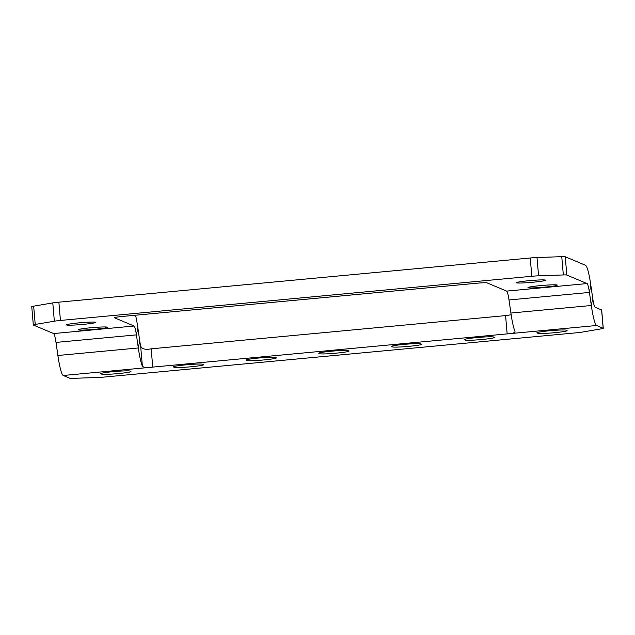 <?xml version="1.0" encoding="UTF-8"?>
<svg xmlns="http://www.w3.org/2000/svg" width="635" height="635" viewBox="0 0 635 635"><rect width="100%" height="100%" fill="white"/><g stroke="black" fill="none" stroke-linecap="round" stroke-linejoin="round"><path stroke-width="0.95" d="M66.588 324.985A14.716 0.952 175.1 0 0 82.105 324.485A14.716 0.952 175.1 0 0 95.79 322.366A14.716 0.952 175.1 0 0 95.671 322.255A14.716 0.952 175.1 0 0 80.153 322.755A14.716 0.952 175.1 0 0 66.469 324.874A14.716 0.952 175.1 0 0 66.588 324.985M78.256 329.89A14.716 0.952 175.1 0 0 93.774 329.398A14.716 0.952 175.1 0 0 107.458 327.271A14.716 0.952 175.1 0 0 107.339 327.168A14.716 0.952 175.1 0 0 91.821 327.66A14.716 0.952 175.1 0 0 78.137 329.787A14.716 0.952 175.1 0 0 78.256 329.89M528.082 287.734A14.716 0.952 175.1 0 0 543.592 287.242A14.716 0.952 175.1 0 0 557.276 285.115A14.716 0.952 175.1 0 0 557.157 285.012A14.716 0.952 175.1 0 0 541.639 285.504A14.716 0.952 175.1 0 0 527.963 287.631A14.716 0.952 175.1 0 0 528.082 287.734M516.406 282.829A14.716 0.952 175.1 0 0 531.924 282.329A14.716 0.952 175.1 0 0 545.608 280.21A14.716 0.952 175.1 0 0 545.489 280.099A14.716 0.952 175.1 0 0 529.971 280.599A14.716 0.952 175.1 0 0 516.287 282.718A14.716 0.952 175.1 0 0 516.406 282.829M275.288 357.426A14.716 0.952 175.1 0 0 259.771 357.918A14.716 0.952 175.1 0 0 246.086 360.045A14.716 0.952 175.1 0 0 246.205 360.148L247.142 360.537A14.716 0.952 175.1 0 0 262.66 360.045A14.716 0.952 175.1 0 0 276.336 357.918A14.716 0.952 175.1 0 0 276.217 357.815L275.288 357.426M319.842 353.727A14.716 0.952 175.1 0 0 335.351 353.235A14.716 0.952 175.1 0 0 349.036 351.107A14.716 0.952 175.1 0 0 348.917 351.004L347.988 350.607A14.716 0.952 175.1 0 0 332.47 351.107A14.716 0.952 175.1 0 0 318.786 353.227A14.716 0.952 175.1 0 0 318.905 353.338L319.842 353.727L319.762 352.798M392.541 346.916A14.716 0.952 175.1 0 0 408.051 346.416A14.716 0.952 175.1 0 0 421.735 344.297A14.716 0.952 175.1 0 0 421.616 344.186L420.688 343.797A14.716 0.952 175.1 0 0 405.17 344.289A14.716 0.952 175.1 0 0 391.485 346.416A14.716 0.952 175.1 0 0 391.604 346.519L392.541 346.916L392.462 345.988M566.079 330.168A14.716 0.952 175.1 0 0 550.569 330.668A14.716 0.952 175.1 0 0 536.885 332.788A14.716 0.952 175.1 0 0 537.004 332.899L537.932 333.288A14.716 0.952 175.1 0 0 553.45 332.796A14.716 0.952 175.1 0 0 567.134 330.668A14.716 0.952 175.1 0 0 567.015 330.565L566.079 330.168M202.589 364.236A14.716 0.952 175.1 0 0 187.071 364.728A14.716 0.952 175.1 0 0 173.387 366.855A14.716 0.952 175.1 0 0 173.506 366.959L174.442 367.355A14.716 0.952 175.1 0 0 189.96 366.855A14.716 0.952 175.1 0 0 203.644 364.736A14.716 0.952 175.1 0 0 203.525 364.625L202.589 364.236M53.642 333.565A14.597 1.778 84.6 0 1 56.007 342.416L57.888 355.489A32.988 4.008 -95.4 0 0 63.23 375.491L69.755 378.238A9.192 0.595 175.1 0 0 73.239 378.333L97.996 377.468A9.192 0.595 175.1 0 0 104.759 377.007L576.135 332.827A9.192 0.595 175.1 0 0 582.216 332.081L601.337 328.843A9.192 0.595 175.1 0 0 603.25 328.311A9.192 0.595 175.1 0 0 603.179 328.247L596.654 325.501A32.988 4.008 84.6 0 1 591.32 305.498L589.431 292.425A14.597 1.778 -95.4 0 0 587.065 283.575L566.817 275.05A9.192 0.595 175.1 0 0 563.332 274.947L538.575 275.82A9.192 0.595 175.1 0 0 531.805 276.281L60.436 320.453A9.192 0.595 175.1 0 0 54.348 321.199L35.227 324.445A9.192 0.595 175.1 0 0 33.314 324.977A9.192 0.595 175.1 0 0 33.393 325.041L53.642 333.565L134.064 326.025L114.498 317.794A9.192 0.595 -4.9 0 1 114.427 317.722A9.192 0.595 -4.9 0 1 122.42 316.444L476.822 283.234A9.192 0.595 -4.9 0 1 487.077 282.877L506.643 291.108L587.065 283.575M506.643 291.108A14.597 1.778 84.6 0 1 509.008 299.958L510.897 313.039A32.988 4.008 -95.4 0 0 514.953 331.248C515.271 332.732 512.667 333.613 507.151 333.891L152.741 367.101C147.13 367.871 143.669 367.562 142.375 366.165L140.645 345.94C141.795 349.012 145.304 349.972 151.178 348.821L152.741 367.101L63.23 375.491M130.826 371.443L129.889 371.046A14.716 0.952 175.1 0 0 114.371 371.546A14.716 0.952 175.1 0 0 100.695 373.666A14.716 0.952 175.1 0 0 100.814 373.777L101.743 374.166A14.716 0.952 175.1 0 0 117.261 373.674A14.716 0.952 175.1 0 0 130.945 371.546A14.716 0.952 175.1 0 0 130.826 371.443M493.379 336.987A14.716 0.952 175.1 0 0 477.869 337.479A14.716 0.952 175.1 0 0 464.185 339.606A14.716 0.952 175.1 0 0 464.304 339.709L465.233 340.098A14.716 0.952 175.1 0 0 480.751 339.606A14.716 0.952 175.1 0 0 494.435 337.479A14.716 0.952 175.1 0 0 494.316 337.375L493.379 336.987M57.888 355.489L138.311 347.956L136.43 334.875L137.843 327.747L139.724 340.82A14.597 1.778 84.6 0 0 140.645 345.94M603.179 328.247L601.607 309.959L595.09 307.221A14.597 1.778 84.6 0 1 592.725 298.363L590.844 285.29L589.431 292.425L509.008 299.958M531.805 276.281L530.241 257.993L58.864 302.173L60.436 320.453M33.314 324.977L31.75 306.689A9.192 0.595 -4.9 0 1 33.663 306.157L52.784 302.919A9.192 0.595 -4.9 0 1 58.864 302.173M530.241 257.993A9.192 0.595 -4.9 0 1 537.004 257.532L561.761 256.667A9.192 0.595 -4.9 0 1 565.245 256.762L566.817 275.05M590.844 285.29A32.988 4.008 -95.4 0 0 585.502 265.287L565.245 256.762M134.064 326.025A14.597 1.778 -95.4 0 1 136.43 334.875L56.007 342.416M135.541 315.214A32.988 4.008 -95.4 0 1 137.843 327.747M139.724 340.82L138.311 347.956A32.988 4.008 84.6 0 0 142.375 366.165M596.654 325.501L507.151 333.891L505.579 315.603L511.151 314.777M505.579 315.603L151.178 348.821M601.607 309.959A9.192 0.595 -4.9 0 1 601.686 310.023L603.25 328.311M510.897 313.039L591.32 305.498L592.725 298.363M101.743 374.166L101.663 373.237M174.442 367.355L174.363 366.427M537.932 333.288L537.853 332.359M465.233 340.098L465.153 339.169M247.142 360.537L247.063 359.608M54.348 321.199L52.784 302.919M33.663 306.157L35.227 324.445M537.004 257.532L538.575 275.82M563.332 274.947L561.761 256.667"/></g></svg>
